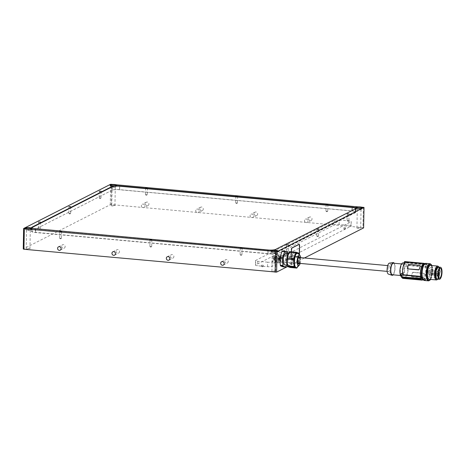 <?xml version="1.0" encoding="UTF-8"?>
<svg xmlns="http://www.w3.org/2000/svg" width="465" height="465" viewBox="0 0 465 465"><rect width="100%" height="100%" fill="white"/><g stroke="black" fill="none" stroke-linecap="round" stroke-linejoin="round"><path stroke-width="0.35" stroke-dasharray="2.33 1.74" d="M289.038 252.46A7.487 2.534 -84.8 0 1 289.986 252.053A7.487 2.534 -84.8 0 1 291.857 256.296A7.487 2.534 -84.8 0 1 290.962 264.015A7.487 2.534 -84.8 0 1 288.62 266.957M291.509 264.068A7.487 2.534 95.2 0 0 292.404 256.343A7.487 2.534 95.2 0 0 290.526 252.1A7.487 2.534 95.2 0 0 288.184 255.041A7.487 2.534 95.2 0 0 287.289 262.766A7.487 2.534 95.2 0 0 289.166 267.009A7.487 2.534 95.2 0 0 291.509 264.068M289.55 251.635L291.991 252.565A8.411 2.848 -84.8 0 1 292.235 253.222L292.659 260.069A8.411 2.848 -84.8 0 1 292.526 261.144L290.515 267.055A8.411 2.848 -84.8 0 1 290.143 267.48M291.991 252.565L298.623 253.175M298.315 253.053L297.49 252.739M292.659 260.069L299.291 260.679L298.867 253.832A8.411 2.848 95.2 0 0 298.838 253.745M298.867 253.832L292.235 253.222M292.526 261.144L299.158 261.754A8.411 2.848 95.2 0 0 299.291 260.679M290.515 267.055L297.147 267.666M299.158 261.754L297.286 267.259M297.158 252.71A7.487 2.534 -84.8 0 1 299.036 256.953A7.487 2.534 -84.8 0 1 298.141 264.672A7.487 2.534 -84.8 0 1 295.798 267.613M297.379 267.166A7.487 2.534 95.2 0 0 298.681 264.725A7.487 2.534 95.2 0 0 298.635 253.437M300.181 263.411A5.22 1.767 95.2 0 0 300.71 257.633M299.977 257.569A3.627 1.226 -84.8 0 1 299.786 262.574A3.627 1.226 -84.8 0 1 299.448 263.347M276.431 256.215A3.627 1.226 95.2 0 0 275.995 259.958A3.627 1.226 95.2 0 0 276.902 262.016A3.627 1.226 95.2 0 0 278.035 260.586A3.627 1.226 95.2 0 0 278.471 256.849A3.627 1.226 95.2 0 0 277.564 254.791A3.627 1.226 95.2 0 0 276.431 256.215M278.954 257.529A4.929 1.668 95.2 0 0 277.681 253.489A4.929 1.668 95.2 0 0 275.513 259.278A4.929 1.668 95.2 0 0 276.785 263.312A4.929 1.668 95.2 0 0 278.954 257.529M275.693 257.232A4.929 1.668 95.2 0 0 274.42 253.193A4.929 1.668 95.2 0 0 272.252 258.976A4.929 1.668 95.2 0 0 272.525 261.656A4.929 1.668 95.2 0 0 273.525 263.016A4.929 1.668 95.2 0 0 275.309 260.243A4.929 1.668 95.2 0 0 275.693 257.232M267.532 266.689L267.619 262.19A3.482 0.68 -178.9 0 0 272.095 261.876L351.017 221.77A3.482 0.68 -178.9 0 0 351.232 221.538L351.151 226.031A3.482 0.68 1.1 0 0 348.884 225.345L339.095 224.456A3.482 0.68 1.1 0 0 334.62 224.769L255.698 264.876A3.482 0.68 1.1 0 0 255.483 265.108A3.482 0.68 1.1 0 0 257.744 265.794L267.532 266.689A3.482 0.68 1.1 0 0 272.008 266.369L350.93 226.263A3.482 0.68 1.1 0 0 351.151 226.031M273.873 258.726L273.751 258.174A0.872 0.296 -84.8 0 1 273.664 258.697A0.872 0.296 -84.8 0 1 273.362 259.133A0.872 0.296 -84.8 0 1 273.222 257.831A0.872 0.296 -84.8 0 1 273.519 257.401A0.872 0.296 -84.8 0 1 273.745 258.174L274.164 257.68A0.872 0.296 -84.8 0 1 274.216 256.651A0.872 0.296 -84.8 0 1 274.519 256.221A0.872 0.296 -84.8 0 1 274.658 257.517A0.872 0.296 -84.8 0 1 274.362 257.953A0.872 0.296 -84.8 0 1 274.17 257.668L274.135 258.424L274.437 257.994L280.755 258.575L280.447 259.005C280.331 260.266 280.482 260.557 280.895 259.871C281.017 258.616 280.866 258.325 280.447 259.005L280.482 258.244A0.872 0.296 95.2 0 0 280.674 258.528A0.872 0.296 95.2 0 0 280.976 258.092A0.872 0.296 95.2 0 0 280.831 256.796A0.872 0.296 95.2 0 0 280.529 257.232A0.872 0.296 95.2 0 0 280.488 258.244L280.122 258.366L280.192 259.301M273.926 257.505A0.872 0.296 -84.8 0 1 273.792 257.581A0.872 0.296 -84.8 0 1 273.653 256.285A0.872 0.296 -84.8 0 1 273.949 255.849A0.872 0.296 -84.8 0 1 274.094 257.151A0.872 0.296 -84.8 0 1 273.926 257.505M274.582 259.296C274.164 259.976 274.019 259.691 274.135 258.424C274.553 257.75 274.705 258.04 274.582 259.296L274.28 259.732L280.593 260.307L280.895 259.871M273.525 259.156A0.872 0.296 -84.8 0 1 273.821 258.726A0.872 0.296 -84.8 0 1 273.873 258.743A0.872 0.296 -84.8 0 1 273.966 260.022A0.872 0.296 -84.8 0 1 273.664 260.458A0.872 0.296 -84.8 0 1 273.525 259.156M274.135 258.424L273.873 258.738L274.135 258.424M267.619 262.19L257.831 261.295A3.482 0.68 -178.9 0 1 255.564 260.615A3.482 0.68 -178.9 0 1 255.785 260.383L334.707 220.276A3.482 0.68 -178.9 0 1 339.183 219.957L348.965 220.852A3.482 0.68 -178.9 0 1 351.232 221.538M345.6 227.763L343.914 227.676L345.6 227.763M263.196 265.271L261.51 265.178L263.196 265.271M343.949 228.751L345.635 228.844L343.949 228.751M261.545 266.259L263.231 266.352L261.545 266.259M279.837 259.737A0.872 0.296 95.2 0 0 279.977 261.034A0.872 0.296 95.2 0 0 280.279 260.603A0.872 0.296 95.2 0 0 280.186 259.319A0.872 0.296 95.2 0 0 280.139 259.301A0.872 0.296 95.2 0 0 279.837 259.737M281.023 260.121A2.9 0.982 -84.8 0 1 280.023 261.568A2.9 0.982 -84.8 0 1 279.546 257.238A2.9 0.982 -84.8 0 1 280.552 255.791A2.9 0.982 -84.8 0 1 281.023 260.121M280.244 258.087A0.872 0.296 95.2 0 0 280.407 257.726A0.872 0.296 95.2 0 0 280.267 256.424A0.872 0.296 95.2 0 0 279.965 256.86A0.872 0.296 95.2 0 0 280.104 258.162A0.872 0.296 95.2 0 0 280.244 258.087M280.058 258.749A0.872 0.296 95.2 0 0 279.837 257.976A0.872 0.296 95.2 0 0 279.535 258.412A0.872 0.296 95.2 0 0 279.68 259.708A0.872 0.296 95.2 0 0 279.977 259.272A0.872 0.296 95.2 0 0 280.058 258.749M280.186 259.313L280.447 259.005L280.186 259.313M388.281 267.183A2.9 0.982 95.2 0 0 388.757 271.514A2.9 0.982 95.2 0 0 389.757 270.066A2.9 0.982 95.2 0 0 389.286 265.73A2.9 0.982 95.2 0 0 388.281 267.183M389.379 263.126A5.522 1.872 -84.8 0 1 390.344 263.858A5.522 1.872 -84.8 0 1 390.67 270.322A5.522 1.872 -84.8 0 1 388.38 274.088M393.198 274.832A6.382 2.162 95.2 0 0 394.959 269.363A6.382 2.162 95.2 0 0 394.355 263.457A6.382 2.162 95.2 0 0 394.25 263.271M393.355 263.19A5.801 1.965 -84.8 0 1 394.215 263.957A5.801 1.965 -84.8 0 1 394.599 270.549A5.801 1.965 -84.8 0 1 392.297 274.745M403.73 264.829A5.801 1.965 95.2 0 0 402.87 264.062A5.801 1.965 95.2 0 0 400.574 268.259A5.801 1.965 95.2 0 0 400.952 274.85A5.801 1.965 95.2 0 0 401.812 275.617A5.801 1.965 95.2 0 0 404.108 271.421A5.801 1.965 95.2 0 0 403.73 264.829M402.975 262.905A6.963 2.36 -84.8 0 1 404.009 263.829A6.963 2.36 -84.8 0 1 404.463 271.734A6.963 2.36 -84.8 0 1 401.708 276.774A6.963 2.36 -84.8 0 1 401.493 276.721M403.922 262.992L405.172 263.934L405.689 266.457L407.695 266.637A6.963 2.36 95.2 0 1 404.806 277.053L402.806 276.873L401.836 275.96L401.033 273.408M402.585 273.554L403.033 273.594A6.963 2.36 95.2 0 1 405.922 263.178L404.585 263.056M402.673 278.355A40.618 33.701 152.9 0 1 402.806 276.873L401.708 276.774M421.569 279.593L401.9 277.559M402.725 274.722L403.033 273.594M406.102 262.028A8.126 2.749 -84.8 0 1 406.236 262.051L405.922 263.178M424.144 263.684L406.236 262.051M407.822 268.886L407.381 268.259A8.126 2.749 95.2 0 1 407.776 266.492A8.126 2.749 95.2 0 1 408.293 264.951L409.02 264.579L419.889 265.573L420.255 266.044M405.689 266.457A40.618 33.701 152.9 0 1 406.369 265.021L405.945 262.957A40.618 33.701 152.9 0 1 406.044 262.766L405.753 262.184A40.618 33.701 -27.1 0 0 405.649 262.382L404.597 261.557M405.945 262.957L425.446 264.742A8.469 2.866 95.2 0 1 426.01 266.811L406.369 265.021M426.01 266.811L425.917 267.143L408.008 265.509L407.695 266.637M404.806 277.053L404.492 278.186A8.126 2.749 -84.8 0 0 404.626 278.204A8.126 2.749 -84.8 0 0 407.48 273.984A8.126 2.749 -84.8 0 0 408.008 265.509M422.4 279.82L404.492 278.186M425.446 264.742L425.498 264.544A8.701 2.947 95.2 0 0 425.359 264.236A8.701 2.947 95.2 0 0 425.202 263.963L425.15 264.167A8.469 2.866 95.2 0 0 424.836 263.754M423.115 279.721A8.126 2.749 95.2 0 0 425.917 267.143M425.074 264.463A7.428 2.517 95.2 0 0 422.139 269.816A7.428 2.517 95.2 0 0 422.609 278.25A7.428 2.517 95.2 0 0 423.725 279.25A7.428 2.517 95.2 0 0 426.661 273.897A7.428 2.517 95.2 0 0 426.19 265.463A7.428 2.517 95.2 0 0 425.074 264.463L423.964 264.358A7.428 2.517 -84.8 0 1 425.062 265.364A7.428 2.517 -84.8 0 1 425.533 273.792A7.428 2.517 -84.8 0 1 422.598 279.151M425.15 264.167L405.649 262.382M405.753 262.184L425.202 263.963M425.498 264.544L406.044 262.766M423.923 273.449L424.272 273.885A8.126 2.749 -84.8 0 1 423.871 275.658A8.126 2.749 -84.8 0 1 423.353 277.192L422.732 277.762A0.581 0.482 152.9 0 0 423.412 277.309L424.33 274.001A0.581 0.482 152.9 0 0 423.923 273.449L413.054 272.455A0.581 0.482 152.9 0 0 412.368 272.909L411.909 274.559A8.126 2.749 95.2 0 0 412.31 272.792L413.054 272.455M412.949 272.263L423.824 273.257L424.33 274.001M411.856 276.768L411.397 276.1A8.126 2.749 95.2 0 0 411.909 274.559L411.455 276.216A0.581 0.482 152.9 0 0 411.856 276.768L422.732 277.762M422.633 277.564L411.757 276.57L411.455 276.216M424.783 263.8A8.126 2.749 -84.8 0 1 425.138 263.765A8.126 2.749 -84.8 0 1 427.219 270.921A8.126 2.749 -84.8 0 1 424.487 279.668A8.126 2.749 -84.8 0 1 423.662 279.947A8.126 2.749 -84.8 0 1 423.319 279.849M424.964 264.103A8.126 2.749 95.2 0 0 422.232 272.856A8.126 2.749 95.2 0 0 424.313 280.006A8.126 2.749 95.2 0 0 425.138 279.732A8.126 2.749 95.2 0 0 427.87 270.979A8.126 2.749 95.2 0 0 425.789 263.824A8.126 2.749 95.2 0 0 424.964 264.103M425.835 263.364A8.585 2.906 -84.8 0 1 428.027 271.072A8.585 2.906 -84.8 0 1 425.039 280.25A8.585 2.906 -84.8 0 1 424.272 280.465M429.451 280.407A8.585 2.906 95.2 0 0 432.078 272.56A8.585 2.906 95.2 0 0 430.921 264.364M429.922 264.201A8.126 2.749 -84.8 0 1 432.002 271.357A8.126 2.749 -84.8 0 1 429.271 280.11A8.126 2.749 -84.8 0 1 428.445 280.383M430.613 279.419A8.126 2.749 95.2 0 0 431.88 265.55M430.468 265.422A6.963 2.36 -84.8 0 1 432.252 271.548A6.963 2.36 -84.8 0 1 429.91 279.052A6.963 2.36 -84.8 0 1 429.201 279.285M437.542 279.262A6.963 2.36 95.2 0 0 437.989 278.564A6.963 2.36 95.2 0 0 439.448 271.089A6.963 2.36 95.2 0 0 438.977 267.724A6.963 2.36 95.2 0 0 438.675 266.98M438.007 266.893A6.179 2.093 -84.8 0 1 439.181 268.357A6.179 2.093 -84.8 0 1 439.599 271.345A6.179 2.093 -84.8 0 1 438.303 277.977A6.179 2.093 -84.8 0 1 436.885 279.203M438.693 266.986L439.181 267.863L438.675 267.131L438.053 267.305M440.279 271.508L439.274 276.076L440.279 271.403L439.216 267.741M439.309 276.146L438.187 279.058L437.181 279.052M438.181 278.913L439.274 276.076M440.227 271.548L439.181 267.863M429.009 269.996A4.819 1.633 95.2 0 0 428.561 272.955L437.774 273.821A4.9 1.662 95.2 0 0 437.786 275.164L428.579 274.298A4.819 1.633 95.2 0 0 429.788 277.187A4.819 1.633 95.2 0 0 431.456 274.78A4.819 1.633 95.2 0 0 430.666 267.596A4.819 1.633 95.2 0 0 429.009 269.996M428.579 274.298L428.858 272.763L437.774 273.821M428.561 272.955L428.858 272.763M429.486 270.392L429.439 271.525L429.486 270.392M429.532 274.338L429.486 275.472L429.532 274.338M430.962 273.275L430.916 274.408L430.962 273.275M430.921 269.328L430.875 270.461L430.921 269.328M430.224 271.833L430.177 272.967L430.224 271.833M437.786 275.164L438.199 274.699M430.177 272.967L438.1 273.612M437.222 272.211L437.269 271.078L437.222 272.211M437.263 276.158L437.309 275.024L437.263 276.158M438.838 270.27L438.576 271.165L430.875 270.461M288.009 266.66A7.487 2.534 -84.8 0 1 287.457 265.864M288.015 256.006A5.801 1.965 95.2 0 0 287.324 261.993A5.801 1.965 95.2 0 0 288.777 265.283A5.801 1.965 95.2 0 0 290.59 263.004A5.801 1.965 95.2 0 0 291.282 257.017A5.801 1.965 95.2 0 0 289.829 253.727A5.801 1.965 95.2 0 0 288.015 256.006M285.806 253.361A5.801 1.965 -84.8 0 1 287.26 256.651A5.801 1.965 -84.8 0 1 286.568 262.632A5.801 1.965 -84.8 0 1 284.749 264.916M286.481 265.073L287.957 260.726A8.411 2.848 95.2 0 0 288.091 259.656L287.713 253.535M285.946 266.643L283.336 266.404L285.347 260.487L287.957 260.726M287.678 266.492L304.441 257.976M291.462 251.809L291.346 257.813A1.738 0.587 -84.8 0 0 291.793 259.238A1.738 0.587 -84.8 0 0 291.921 259.208L298.803 255.715A1.738 0.587 -84.8 0 0 299.355 254.529M283.336 266.404A8.411 2.848 -84.8 0 1 282.964 266.823M287.666 252.809L285.057 252.571L285.481 259.418A8.411 2.848 -84.8 0 1 285.347 260.487M285.057 252.571A8.411 2.848 95.2 0 0 284.812 251.908L282.377 250.978M363.328 207.117L362.938 227.6L111.757 204.635L112.152 184.157M308.516 218.631A1.883 1.732 -116.9 0 0 311.132 220.474A1.883 1.732 -116.9 0 0 311.19 217.277A1.883 1.732 -116.9 0 0 308.516 218.631M254.146 213.662A1.883 1.732 -116.9 0 0 256.761 215.498A1.883 1.732 -116.9 0 0 256.82 212.307A1.883 1.732 -116.9 0 0 254.146 213.662M145.411 203.722A1.883 1.732 -116.9 0 0 148.027 205.559A1.883 1.732 -116.9 0 0 148.085 202.368A1.883 1.732 -116.9 0 0 145.411 203.722M199.776 208.692A1.883 1.732 -116.9 0 0 202.391 210.529A1.883 1.732 -116.9 0 0 202.449 207.338A1.883 1.732 -116.9 0 0 199.776 208.692M111.757 204.635L110.263 204.74L23.25 248.961M362.938 227.6L363.618 227.902M111.298 205.443A1.883 0.366 1.1 0 0 111.176 205.565A1.883 0.366 1.1 0 0 112.722 205.96A1.883 0.366 1.1 0 0 114.82 205.763A1.883 0.366 1.1 0 0 114.942 205.64A1.883 0.366 1.1 0 0 113.396 205.245A1.883 0.366 1.1 0 0 111.298 205.443M26.307 248.63A1.883 0.366 1.1 0 0 26.185 248.758A1.883 0.366 1.1 0 0 27.731 249.147A1.883 0.366 1.1 0 0 29.83 248.955A1.883 0.366 1.1 0 0 29.946 248.827A1.883 0.366 1.1 0 0 28.406 248.438A1.883 0.366 1.1 0 0 26.307 248.63M357.039 227.908A1.883 0.366 1.1 0 0 356.922 228.03A1.883 0.366 1.1 0 0 358.463 228.425A1.883 0.366 1.1 0 0 360.567 228.228A1.883 0.366 1.1 0 0 360.683 228.106A1.883 0.366 1.1 0 0 359.137 227.711A1.883 0.366 1.1 0 0 357.039 227.908M272.048 271.095A1.883 0.366 1.1 0 0 271.932 271.223A1.883 0.366 1.1 0 0 273.472 271.618A1.883 0.366 1.1 0 0 275.576 271.421A1.883 0.366 1.1 0 0 275.693 271.293A1.883 0.366 1.1 0 0 274.147 270.903A1.883 0.366 1.1 0 0 272.048 271.095M110.263 204.74L110.658 184.262M224.734 261.208A1.883 1.732 -116.9 0 0 227.35 263.045A1.883 1.732 -116.9 0 0 227.408 259.848A1.883 1.732 -116.9 0 0 224.734 261.208M170.37 256.238A1.883 1.732 -116.9 0 0 172.986 258.075A1.883 1.732 -116.9 0 0 173.044 254.878A1.883 1.732 -116.9 0 0 170.37 256.238M61.63 246.293A1.883 1.732 -116.9 0 0 64.246 248.136A1.883 1.732 -116.9 0 0 64.309 244.939A1.883 1.732 -116.9 0 0 61.63 246.293M116 251.263A1.883 1.732 -116.9 0 0 118.616 253.105A1.883 1.732 -116.9 0 0 118.674 249.908A1.883 1.732 -116.9 0 0 116 251.263M115.181 187.192A1.883 0.366 -178.9 0 1 113.268 187.401A1.883 0.366 -178.9 0 1 111.571 187.07A1.883 0.366 -178.9 0 1 111.536 187A1.883 0.366 -178.9 0 1 111.652 186.872A1.883 0.366 -178.9 0 1 114.07 186.698A1.883 0.366 -178.9 0 1 115.297 187.07A1.883 0.366 -178.9 0 1 115.256 187.145A1.883 0.366 -178.9 0 1 115.181 187.192M110.077 185.227A3.482 0.68 1.1 0 0 109.967 185.395A3.482 0.68 1.1 0 0 110.031 185.535A3.482 0.68 1.1 0 0 113.169 186.14A3.482 0.68 1.1 0 0 116.709 185.762A3.482 0.68 1.1 0 0 116.855 185.669A3.482 0.68 1.1 0 0 116.924 185.529A3.482 0.68 1.1 0 0 116.82 185.361M30.184 230.384A1.883 0.366 -178.9 0 1 28.272 230.588A1.883 0.366 -178.9 0 1 26.581 230.262A1.883 0.366 -178.9 0 1 26.546 230.187A1.883 0.366 -178.9 0 1 26.662 230.065A1.883 0.366 -178.9 0 1 29.08 229.89A1.883 0.366 -178.9 0 1 30.306 230.262A1.883 0.366 -178.9 0 1 30.266 230.332A1.883 0.366 -178.9 0 1 30.184 230.384M25.087 228.42A3.482 0.68 1.1 0 0 24.976 228.588A3.482 0.68 1.1 0 0 25.04 228.728A3.482 0.68 1.1 0 0 28.179 229.332A3.482 0.68 1.1 0 0 31.719 228.954A3.482 0.68 1.1 0 0 31.864 228.856A3.482 0.68 1.1 0 0 31.934 228.722A3.482 0.68 1.1 0 0 31.829 228.548M360.921 209.663A1.883 0.366 -178.9 0 1 359.009 209.866A1.883 0.366 -178.9 0 1 357.312 209.541A1.883 0.366 -178.9 0 1 357.277 209.465A1.883 0.366 -178.9 0 1 357.399 209.337A1.883 0.366 -178.9 0 1 359.817 209.169A1.883 0.366 -178.9 0 1 361.038 209.535A1.883 0.366 -178.9 0 1 361.003 209.61A1.883 0.366 -178.9 0 1 360.921 209.663M355.824 207.698A3.482 0.68 1.1 0 0 355.708 207.867A3.482 0.68 1.1 0 0 355.777 208A3.482 0.68 1.1 0 0 358.91 208.605A3.482 0.68 1.1 0 0 362.45 208.227A3.482 0.68 1.1 0 0 362.595 208.134A3.482 0.68 1.1 0 0 362.671 208A3.482 0.68 1.1 0 0 362.561 207.826M275.931 252.85A1.883 0.366 -178.9 0 1 274.019 253.053A1.883 0.366 -178.9 0 1 272.321 252.728A1.883 0.366 -178.9 0 1 272.287 252.652A1.883 0.366 -178.9 0 1 272.403 252.53A1.883 0.366 -178.9 0 1 274.821 252.356A1.883 0.366 -178.9 0 1 276.047 252.728A1.883 0.366 -178.9 0 1 276.007 252.797A1.883 0.366 -178.9 0 1 275.931 252.85M270.833 250.885A3.482 0.68 1.1 0 0 270.717 251.054A3.482 0.68 1.1 0 0 270.787 251.193A3.482 0.68 1.1 0 0 273.92 251.798A3.482 0.68 1.1 0 0 277.46 251.42A3.482 0.68 1.1 0 0 277.605 251.321A3.482 0.68 1.1 0 0 277.681 251.187A3.482 0.68 1.1 0 0 277.57 251.013M307.993 221.015A1.883 1.732 63.1 0 1 305.319 222.369A1.883 1.732 63.1 0 1 305.377 219.172A1.883 1.732 63.1 0 1 307.993 221.015M253.623 216.039A1.883 1.732 63.1 0 1 250.949 217.399A1.883 1.732 63.1 0 1 251.007 214.202A1.883 1.732 63.1 0 1 253.623 216.039M144.888 206.1A1.883 1.732 63.1 0 1 142.214 207.454A1.883 1.732 63.1 0 1 142.273 204.263A1.883 1.732 63.1 0 1 144.888 206.1M199.258 211.069A1.883 1.732 63.1 0 1 196.585 212.429A1.883 1.732 63.1 0 1 196.643 209.233A1.883 1.732 63.1 0 1 199.258 211.069M347.157 220.608L348.919 220.701L347.157 220.608M99.243 197.945L101.004 198.038L99.243 197.945M316.805 236.034L318.566 236.127L316.805 236.034M68.884 213.365L70.645 213.464L68.884 213.365M286.452 251.455L288.213 251.553L286.452 251.455M325.994 211.151L327.755 211.244L325.994 211.151M235.743 202.897L237.505 202.996L235.743 202.897M145.493 194.649L147.254 194.742L145.493 194.649M240.196 254.75L241.957 254.849L240.196 254.75M149.945 246.502L151.706 246.595L149.945 246.502M38.531 228.792L40.292 228.89L38.531 228.792M59.694 238.249L61.456 238.347L59.694 238.249M112.036 190.266L31.905 230.989A5.801 1.139 1.1 0 0 31.539 231.378A5.801 1.139 1.1 0 0 35.317 232.517L268.009 253.791A5.801 1.139 1.1 0 0 275.472 253.256L355.609 212.534A5.801 1.139 1.1 0 0 355.969 212.15A5.801 1.139 1.1 0 0 352.191 211.011L119.499 189.737A5.801 1.139 1.1 0 0 112.036 190.266L112.106 186.837M298.972 244.363A1.738 0.587 95.2 0 0 298.821 244.282A1.738 0.587 95.2 0 0 298.693 244.305L291.817 247.804A1.738 0.587 95.2 0 0 291.171 249.821L291.02 257.784A1.738 0.587 95.2 0 0 291.468 259.208A1.738 0.587 95.2 0 0 291.596 259.179L298.478 255.686A1.738 0.587 95.2 0 0 299.117 253.669L299.268 245.706A1.738 0.587 95.2 0 0 299.03 244.427M298.896 244.451A1.738 0.587 -84.8 0 1 299.228 245.828L299.076 253.565A1.738 0.587 -84.8 0 1 298.437 255.581L291.636 259.034A1.738 0.587 -84.8 0 1 291.514 259.063A1.738 0.587 -84.8 0 1 291.067 257.639L291.212 249.903A1.738 0.587 -84.8 0 1 291.851 247.886L298.652 244.433A1.738 0.587 -84.8 0 1 298.78 244.404A1.738 0.587 -84.8 0 1 298.85 244.421M291.503 251.809L291.392 257.668A1.738 0.587 95.2 0 0 291.84 259.092A1.738 0.587 95.2 0 0 291.962 259.063L298.763 255.611A1.738 0.587 95.2 0 0 299.309 254.465M284.812 251.908L287.422 252.146M285.481 259.418L288.091 259.656M112.175 190.179L32.207 230.82A5.801 1.139 -178.9 0 0 31.841 231.204A5.801 1.139 -178.9 0 0 35.619 232.349L267.875 253.582A5.801 1.139 -178.9 0 0 275.338 253.047L355.312 212.406A5.801 1.139 -178.9 0 0 355.673 212.023A5.801 1.139 -178.9 0 0 351.9 210.883L119.639 189.65A5.801 1.139 -178.9 0 0 112.175 190.179L112.245 186.767M31.969 227.966A5.801 1.139 1.1 0 0 35.683 228.931L267.945 250.164A5.801 1.139 1.1 0 0 275.402 249.635L355.376 208.994A5.801 1.139 1.1 0 0 355.719 208.704L355.673 212.023M334.707 220.276L334.62 224.769M255.698 264.876L255.785 260.383M339.095 224.456L339.183 219.957M348.965 220.852L348.884 225.345M350.93 226.263L351.017 221.77M272.095 261.876L272.008 266.369M257.831 261.295L257.744 265.794M438.042 274.972L428.8 274.129M428.788 272.786L438.03 273.635M31.905 230.989L31.969 227.635M352.261 207.5L352.191 211.011M119.499 189.737L119.563 186.227M355.609 212.534L355.678 208.727M275.547 249.443L275.472 253.256M268.009 253.791L268.084 249.978M35.392 228.704L35.317 232.517M298.478 255.686L298.803 255.715M291.921 259.208L291.596 259.179M299.018 244.34L298.693 244.305M291.817 247.804L292.142 247.833M291.503 249.85L291.171 249.821M291.02 257.784L291.346 257.813M299.076 253.565L299.402 253.594M299.553 245.857L299.228 245.828M298.763 255.611L298.437 255.581M291.636 259.034L291.962 259.063M291.392 257.668L291.067 257.639M32.271 227.408L32.207 230.82M351.9 210.883L351.964 207.471M119.703 186.238L119.639 189.65M355.376 208.994L355.312 212.406M275.338 253.047L275.402 249.635M267.945 250.164L267.875 253.582M35.619 232.349L35.683 228.931M290.526 252.1L289.986 252.053M276.902 262.016L298.652 264.004M277.564 254.791L299.309 256.779M274.42 253.193L277.681 253.489M273.525 263.016L276.785 263.312M255.564 260.615L255.483 265.108M343.914 227.676L343.891 228.809M345.582 228.902L344.751 229.344L343.937 228.867M345.652 227.705L345.635 228.844M261.51 265.178L261.493 266.317M263.178 266.404L262.353 266.846L261.539 266.375M263.254 265.213L263.231 266.352M279.977 261.034L273.664 260.458M280.139 259.301L273.821 258.726M388.757 271.514L387.176 271.368M297.984 263.213L280.023 261.568M389.286 265.73L387.7 265.591M298.513 257.436L280.552 255.791M402.87 264.062L401.574 263.946M401.812 275.617L400.516 275.501M422.4 279.831L404.626 278.204M423.725 279.25L422.615 279.151M423.662 279.947L424.313 280.006M438.303 277.977L437.989 278.564M439.181 268.357L438.977 267.724M429.788 277.187L439.46 278.157M430.666 267.596L440.349 268.386M429.55 270.368L437.269 271.078M429.439 271.525L437.164 272.234M429.59 274.315L437.309 275.024M429.486 275.472L437.205 276.181M431.026 273.251L438.263 273.914M430.916 274.408L438.216 275.077M430.979 269.305L438.698 270.014M430.288 271.81L438.321 272.548M425.138 263.765L425.789 263.824M280.831 256.796L274.519 256.221M280.674 258.528L274.362 257.953M280.343 258.046L274.03 257.471M280.226 259.319L273.914 258.738M279.837 257.976L273.519 257.401M279.68 259.708L273.362 259.133M280.104 258.162L273.792 257.581M280.267 256.424L273.949 255.849M289.166 267.009L288.841 266.98M287.178 265.137L288.777 265.283M223.305 265.102L227.35 263.045M221.602 261.749L225.647 259.691M168.935 260.133L172.986 258.075M167.231 256.779L171.277 254.721M60.2 250.187L64.246 248.136M58.497 246.834L62.543 244.776M114.57 255.157L118.616 253.105M112.861 251.803L116.913 249.752M111.176 205.565L111.536 187M111.571 187.07L110.031 185.535M109.972 185.058L109.967 185.395M116.936 185.192L116.924 185.529M115.256 187.145L116.855 185.669M114.942 205.64L115.297 187.07M26.185 248.758L26.546 230.187M26.581 230.262L25.04 228.728M24.982 228.245L24.976 228.588M31.94 228.379L31.934 228.722M30.266 230.332L31.864 228.856M29.946 248.827L30.306 230.262M356.922 228.03L357.277 209.465M357.312 209.541L355.777 208M355.713 207.524L355.708 207.867M362.677 207.657L362.671 208M361.003 209.61L362.595 208.134M360.683 228.106L361.038 209.535M271.932 271.223L272.287 252.652M272.321 252.728L270.787 251.193M270.723 250.711L270.717 251.054M277.686 250.844L277.681 251.187M276.007 252.797L277.605 251.321M275.693 271.293L276.047 252.728M311.132 220.474L307.08 222.526M309.423 217.114L305.377 219.172M256.761 215.498L252.716 217.556M255.058 212.145L251.007 214.202M148.027 205.559L143.976 207.617M146.318 202.205L142.273 204.263M202.391 210.529L198.346 212.586M200.688 207.175L196.643 209.233M347.233 213.842L347.099 220.666M348.866 220.759L348 221.224L347.152 220.73M349.052 213.877L348.919 220.701M99.312 191.179L99.184 198.003M100.946 198.096L100.08 198.555L99.231 198.061M101.132 191.214L101.004 198.038M316.88 229.268L316.746 236.092M318.513 236.185L317.647 236.644L316.799 236.15M318.694 229.303L318.566 236.127M68.96 206.6L68.832 213.429M70.593 213.522L69.727 213.981L68.878 213.487M70.779 206.634L70.645 213.464M286.521 244.689L286.394 251.519M288.161 251.612L287.294 252.071L286.446 251.577M288.341 244.724L288.213 251.553M326.07 204.385L325.942 211.209M327.703 211.302L326.837 211.761L325.988 211.273M327.889 204.42L327.755 211.244M235.819 196.131L235.691 202.961M237.452 203.054L236.586 203.513L235.738 203.019M237.638 196.166L237.505 202.996M145.568 187.883L145.44 194.707M147.202 194.8L146.335 195.259L145.487 194.771M147.388 187.918L147.254 194.742M240.271 247.984L240.138 254.814M241.905 254.907L241.039 255.366L240.19 254.872M242.085 248.019L241.957 254.849M150.021 239.737L149.887 246.56M151.654 246.653L150.788 247.113L149.939 246.619M151.834 239.771L151.706 246.595M38.607 222.026L38.473 228.856M40.24 228.949L39.374 229.408L38.525 228.914M40.426 222.061L40.292 228.89M59.77 231.483L59.636 238.313M61.403 238.406L60.537 238.865L59.689 238.371M61.583 231.518L61.456 238.347M356.045 208.337L355.969 212.15M31.614 227.565L31.539 231.378M299.146 244.311L298.821 244.282M291.793 259.238L291.468 259.208M291.84 259.092L291.514 259.063M288.236 253.582L289.829 253.727M31.905 227.931L31.841 231.204"/><path stroke-width="0.7" d="M287.457 265.864A7.487 2.534 -84.8 0 1 287.643 254.994A7.487 2.534 -84.8 0 1 289.038 252.46M289.178 252.053A8.411 2.848 -84.8 0 1 289.55 251.635L296.188 252.239A8.411 2.848 95.2 0 0 295.81 252.658L289.178 252.053L287.167 257.965A8.411 2.848 -84.8 0 0 287.033 259.04L293.665 259.644L294.095 266.492A8.411 2.848 95.2 0 0 294.333 267.148L296.775 268.084A8.411 2.848 95.2 0 0 297.147 267.666L297.286 267.259M296.775 268.084L290.143 267.48L287.701 266.544A8.411 2.848 -84.8 0 1 287.463 265.887L287.033 259.04M298.838 253.745A8.411 2.848 95.2 0 0 298.623 253.175L298.315 253.053M297.49 252.739L296.188 252.239M287.701 266.544L294.333 267.148M294.095 266.492L287.463 265.887M287.167 257.965L293.799 258.569A8.411 2.848 95.2 0 0 293.665 259.644M293.799 258.569L295.81 252.658M296.339 267.666L295.798 267.613A7.487 2.534 -84.8 0 1 293.927 263.37A7.487 2.534 -84.8 0 1 294.816 255.651A7.487 2.534 -84.8 0 1 297.158 252.71L297.705 252.757A7.487 2.534 95.2 0 0 295.362 255.698A7.487 2.534 95.2 0 0 294.467 263.423A7.487 2.534 95.2 0 0 296.339 267.666A7.487 2.534 95.2 0 0 297.379 267.166L299.228 265.242A5.22 1.767 95.2 0 0 300.14 263.539A5.22 1.767 95.2 0 0 300.181 263.411M300.71 257.633A5.22 1.767 95.2 0 0 300.105 255.663L298.635 253.437A7.487 2.534 95.2 0 0 297.705 252.757M300.105 255.663A5.22 1.767 95.2 0 0 297.821 257.244A5.22 1.767 95.2 0 0 297.309 263.521A5.22 1.767 95.2 0 0 299.228 265.242M299.448 263.347A3.627 1.226 -84.8 0 1 298.652 264.004A3.627 1.226 -84.8 0 1 297.74 261.946A3.627 1.226 -84.8 0 1 298.175 258.203A3.627 1.226 -84.8 0 1 299.309 256.779A3.627 1.226 -84.8 0 1 299.977 257.569M392.082 275.292L388.38 274.088A5.522 1.872 -84.8 0 1 387.7 273.391A5.522 1.872 -84.8 0 1 387.304 267.323A5.522 1.872 -84.8 0 1 389.379 263.126L393.245 262.615A6.382 2.162 95.2 0 0 390.838 267.468A6.382 2.162 95.2 0 0 391.298 274.484A6.382 2.162 95.2 0 0 392.082 275.292A6.382 2.162 95.2 0 0 393.198 274.832M394.25 263.271A6.382 2.162 95.2 0 0 393.245 262.615M400.516 275.501L392.297 274.745A5.801 1.965 -84.8 0 1 391.437 273.978A5.801 1.965 -84.8 0 1 391.059 267.392A5.801 1.965 -84.8 0 1 393.355 263.19L401.574 263.946M401.493 276.721A6.963 2.36 -84.8 0 1 400.673 275.85A6.963 2.36 -84.8 0 1 400.22 267.945A6.963 2.36 -84.8 0 1 402.975 262.905L404.585 263.056M403.916 262.998A40.618 33.701 -27.1 0 1 404.597 261.557L424.237 263.353L424.144 263.684A8.126 2.749 95.2 0 0 424.01 263.667L406.102 262.028A8.126 2.749 -84.8 0 0 403.254 266.247A8.126 2.749 -84.8 0 0 402.725 274.722L420.633 276.361L420.54 276.692L400.9 274.896A40.618 33.701 -27.1 0 1 401.033 273.408L402.585 273.554M413.815 278.099L414.274 278.895L401.888 277.762L401.591 277.187A40.618 33.701 -27.1 0 1 401.603 276.983L420.959 278.401L420.947 279.064L414.088 278.436L413.618 277.727M400.9 274.896L401.603 276.983M414.112 278.675L414.484 279.203L421.569 279.593A8.469 2.866 95.2 0 0 422.313 280.151L402.673 278.355L401.9 277.559M414.484 279.203L414.088 278.436M420.54 276.692A8.469 2.866 95.2 0 0 420.959 278.401M424.01 263.667A8.126 2.749 95.2 0 0 421.162 267.887A8.126 2.749 95.2 0 0 420.633 276.361M420.197 265.928L419.738 267.584A8.126 2.749 -84.8 0 0 419.337 269.351L418.698 269.88L407.822 268.886L407.381 268.259L407.822 268.886L418.599 269.688A0.581 0.482 -27.1 0 0 419.279 269.235L419.738 267.584A8.126 2.749 -84.8 0 1 420.255 266.044L420.197 265.928A0.581 0.482 -27.1 0 0 419.79 265.381L408.921 264.387A0.581 0.482 -27.1 0 0 408.235 264.835L407.317 268.142A0.581 0.482 -27.1 0 0 407.724 268.694M423.115 279.721A8.126 2.749 95.2 0 1 422.534 279.843A8.126 2.749 95.2 0 1 422.4 279.82L422.313 280.151M424.836 263.754A8.469 2.866 95.2 0 0 424.237 263.353M421.337 279.831L420.947 279.064M422.615 279.151L422.598 279.151A7.428 2.517 -84.8 0 1 421.482 278.146A7.428 2.517 -84.8 0 1 421.011 269.712A7.428 2.517 -84.8 0 1 423.952 264.358L423.952 264.358M421.133 279.471L414.303 278.843M423.319 279.849A8.126 2.749 -84.8 0 1 421.61 272.281A8.126 2.749 -84.8 0 1 424.313 264.044A8.126 2.749 -84.8 0 1 424.783 263.8M428.404 280.843L424.272 280.465A8.585 2.906 -84.8 0 1 422.081 272.757A8.585 2.906 -84.8 0 1 425.062 263.579A8.585 2.906 -84.8 0 1 425.835 263.364L429.968 263.742A8.585 2.906 95.2 0 0 429.195 263.957A8.585 2.906 95.2 0 0 426.213 273.135A8.585 2.906 95.2 0 0 428.404 280.843A8.585 2.906 95.2 0 0 429.172 280.628A8.585 2.906 95.2 0 0 429.451 280.407M430.921 264.364A8.585 2.906 95.2 0 0 429.968 263.742M429.096 280.442L428.445 280.383A8.126 2.749 -84.8 0 1 426.364 273.234A8.126 2.749 -84.8 0 1 429.096 264.48A8.126 2.749 -84.8 0 1 429.922 264.201L430.578 264.265A8.126 2.749 95.2 0 0 429.747 264.538A8.126 2.749 95.2 0 0 427.021 273.292A8.126 2.749 95.2 0 0 429.096 280.442A8.126 2.749 95.2 0 0 429.922 280.168A8.126 2.749 95.2 0 0 430.613 279.419M431.88 265.55A8.126 2.749 95.2 0 0 430.578 264.265M436.385 279.942L429.201 279.285A6.963 2.36 -84.8 0 1 427.422 273.158A6.963 2.36 -84.8 0 1 429.765 265.655A6.963 2.36 -84.8 0 1 430.468 265.422L437.652 266.079A6.963 2.36 95.2 0 0 436.949 266.311A6.963 2.36 95.2 0 0 434.595 274.931A6.963 2.36 95.2 0 0 436.385 279.942A6.963 2.36 95.2 0 0 437.094 279.709A6.963 2.36 95.2 0 0 437.542 279.262M438.675 266.98A6.963 2.36 95.2 0 0 437.652 266.079M438.187 279.058L436.885 279.203A6.179 2.093 -84.8 0 1 435.287 274.757A6.179 2.093 -84.8 0 1 438.007 266.893L438.582 266.945M438.675 267.131L438.059 267.166L438.693 266.986L437.042 268.212L436.164 270.002L436.007 276.762L436.292 278.285L437.181 279.052L439.361 279.285A6.033 2.046 95.2 0 0 441.75 274.914A6.033 2.046 95.2 0 0 441.355 268.061A6.033 2.046 95.2 0 0 440.46 267.265A6.033 2.046 95.2 0 0 438.071 271.636A6.033 2.046 95.2 0 0 438.466 278.483A6.033 2.046 95.2 0 0 439.361 279.285M437.181 279.052L436.257 278.413L435.967 274.71M438.053 267.305L436.205 270.078L436.013 274.675M441.157 275.71A4.906 1.662 -84.8 0 1 439.46 278.157A4.906 1.662 -84.8 0 1 438.664 270.839A4.906 1.662 -84.8 0 1 440.349 268.386A4.906 1.662 -84.8 0 1 441.157 275.71M438.199 274.699L438.216 273.722L438.937 273.745L438.925 272.624L438.879 273.763M438.698 275.094L438.745 273.961L438.698 275.094M438.594 271.171L438.838 270.27M413.978 278.32L401.591 277.187M288.841 266.98L288.62 266.957A7.487 2.534 -84.8 0 1 288.009 266.66M287.178 265.137L284.749 264.916A5.801 1.965 -84.8 0 1 283.301 261.626A5.801 1.965 -84.8 0 1 283.993 255.64A5.801 1.965 -84.8 0 1 285.806 253.361L288.236 253.582M287.713 253.535L287.666 252.809A8.411 2.848 95.2 0 0 287.422 252.146L284.987 251.216A8.411 2.848 95.2 0 0 284.609 251.635L282.598 257.546A8.411 2.848 95.2 0 0 282.47 258.621L282.894 265.469A8.411 2.848 95.2 0 0 283.139 266.125L285.574 267.061A8.411 2.848 95.2 0 0 285.946 266.643L286.481 265.073M287.678 266.492L276.605 272.118L277.001 251.641L364.014 207.425L363.618 227.902L304.441 257.976M291.462 251.809L291.503 249.85A1.738 0.587 -84.8 0 1 292.142 247.833L299.018 244.34A1.738 0.587 -84.8 0 1 299.146 244.311A1.738 0.587 -84.8 0 1 299.594 245.735L299.443 253.698A1.738 0.587 -84.8 0 1 299.355 254.529M285.574 267.061L282.964 266.823L280.529 265.887A8.411 2.848 -84.8 0 1 280.285 265.23L279.86 258.383A8.411 2.848 -84.8 0 1 279.994 257.308L281.999 251.396A8.411 2.848 -84.8 0 1 282.377 250.978L284.987 251.216M364.014 207.425L110.658 184.262L23.645 228.478L24.325 228.786L277.001 251.641M348.994 213.935L347.233 213.842L348.994 213.935M101.074 191.272L99.312 191.179L101.074 191.272M318.641 229.361L316.88 229.268L318.641 229.361M70.721 206.698L68.96 206.6L70.721 206.698M288.283 244.788L286.521 244.689L288.283 244.788M327.831 204.478L326.07 204.385L327.831 204.478M237.58 196.23L235.819 196.131L237.58 196.23M147.329 187.976L145.568 187.883L147.329 187.976M242.032 248.083L240.271 247.984L242.032 248.083M151.782 239.83L150.021 239.737L151.782 239.83M40.368 222.119L38.607 222.026L40.368 222.119M61.531 231.582L59.77 231.483L61.531 231.582M31.725 228.611A3.482 0.68 -178.9 0 1 27.836 228.972A3.482 0.68 -178.9 0 1 24.982 228.245A3.482 0.68 -178.9 0 1 25.197 228.013A3.482 0.68 -178.9 0 1 29.086 227.652A3.482 0.68 -178.9 0 1 31.94 228.379A3.482 0.68 -178.9 0 1 31.725 228.611M116.715 185.419A3.482 0.68 -178.9 0 1 112.826 185.785A3.482 0.68 -178.9 0 1 109.972 185.058A3.482 0.68 -178.9 0 1 110.188 184.826A3.482 0.68 -178.9 0 1 114.076 184.466A3.482 0.68 -178.9 0 1 116.936 185.192A3.482 0.68 -178.9 0 1 116.715 185.419M362.456 207.89A3.482 0.68 -178.9 0 1 358.573 208.25A3.482 0.68 -178.9 0 1 355.713 207.524A3.482 0.68 -178.9 0 1 355.934 207.291A3.482 0.68 -178.9 0 1 359.817 206.931A3.482 0.68 -178.9 0 1 362.677 207.657A3.482 0.68 -178.9 0 1 362.456 207.89M277.466 251.077A3.482 0.68 -178.9 0 1 273.583 251.437A3.482 0.68 -178.9 0 1 270.723 250.711A3.482 0.68 -178.9 0 1 270.944 250.484A3.482 0.68 -178.9 0 1 274.827 250.118A3.482 0.68 -178.9 0 1 277.686 250.844A3.482 0.68 -178.9 0 1 277.466 251.077M112.112 186.459L31.975 227.176A5.801 1.139 -178.9 0 0 31.614 227.565A5.801 1.139 -178.9 0 0 35.392 228.704L268.084 249.978A5.801 1.139 -178.9 0 0 275.547 249.443L355.678 208.727A5.801 1.139 -178.9 0 0 356.045 208.337A5.801 1.139 -178.9 0 0 352.267 207.198L119.569 185.924A5.801 1.139 -178.9 0 0 112.112 186.459L112.106 186.837M276.605 272.118L23.93 249.263L23.25 248.961L23.645 228.478M23.93 249.263L24.325 228.786M275.507 251.745L275.111 272.228M224.217 263.585A1.883 1.732 63.1 0 1 221.543 264.94A1.883 1.732 63.1 0 1 221.602 261.749A1.883 1.732 63.1 0 1 224.217 263.585M169.847 258.616A1.883 1.732 63.1 0 1 167.173 259.97A1.883 1.732 63.1 0 1 167.231 256.779A1.883 1.732 63.1 0 1 169.847 258.616M61.113 248.676A1.883 1.732 63.1 0 1 58.439 250.031A1.883 1.732 63.1 0 1 58.497 246.834A1.883 1.732 63.1 0 1 61.113 248.676M115.477 253.646A1.883 1.732 63.1 0 1 112.803 255A1.883 1.732 63.1 0 1 112.861 251.803A1.883 1.732 63.1 0 1 115.477 253.646M116.82 185.361A3.482 0.68 1.1 0 0 113.634 184.785A3.482 0.68 1.1 0 0 110.182 185.169A3.482 0.68 1.1 0 0 110.077 185.227M31.829 228.548A3.482 0.68 1.1 0 0 28.638 227.978A3.482 0.68 1.1 0 0 25.191 228.356A3.482 0.68 1.1 0 0 25.087 228.42M362.561 207.826A3.482 0.68 1.1 0 0 359.375 207.251A3.482 0.68 1.1 0 0 355.928 207.634A3.482 0.68 1.1 0 0 355.824 207.698M277.57 251.013A3.482 0.68 1.1 0 0 274.385 250.443A3.482 0.68 1.1 0 0 270.938 250.821A3.482 0.68 1.1 0 0 270.833 250.885M299.309 254.465A1.738 0.587 95.2 0 0 299.402 253.594L299.553 245.857A1.738 0.587 95.2 0 0 299.105 244.433A1.738 0.587 95.2 0 0 298.978 244.462L292.177 247.915A1.738 0.587 95.2 0 0 291.538 249.932L291.503 251.809M280.529 265.887L283.139 266.125M282.894 265.469L280.285 265.23M279.86 258.383L282.47 258.621M282.598 257.546L279.994 257.308M281.999 251.396L284.609 251.635M355.742 208.611L355.737 208.692A5.801 1.139 1.1 0 0 355.742 208.611A5.801 1.139 1.1 0 0 351.964 207.471L119.703 186.238A5.801 1.139 1.1 0 0 112.245 186.767L32.271 227.408A5.801 1.139 1.1 0 0 31.905 227.792A5.801 1.139 1.1 0 0 31.969 227.966M31.969 227.635L31.975 227.176M352.267 207.198L352.261 207.5M119.563 186.227L119.569 185.924M387.176 271.368L297.984 263.213M387.7 265.591L298.513 257.436M438.565 267.09L440.46 267.265M438.263 273.914L438.745 273.961M438.216 275.077L438.64 275.117M438.321 272.548L438.983 272.606"/></g></svg>
